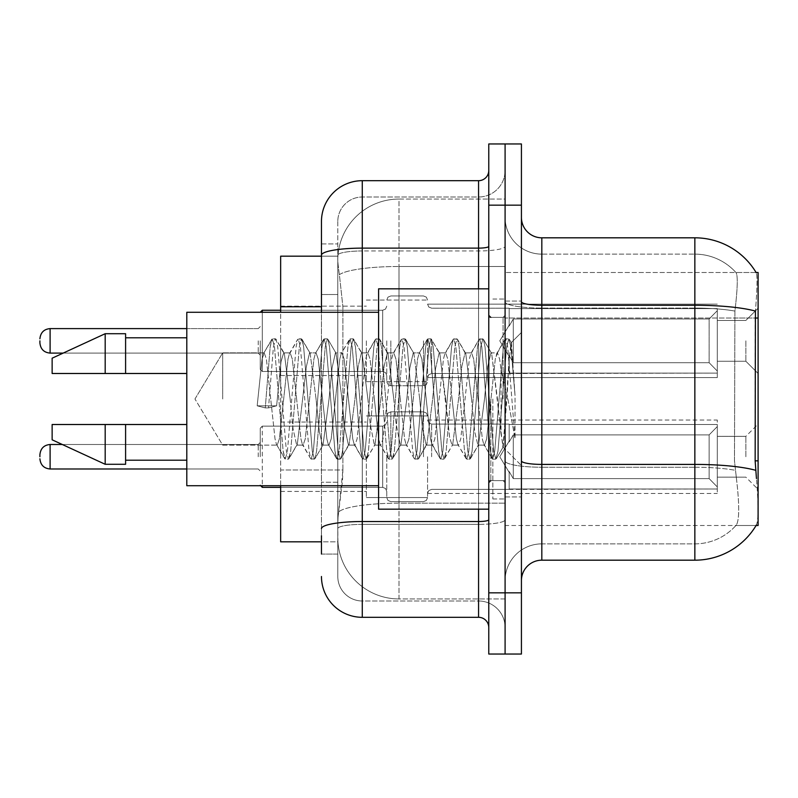 <?xml version="1.0" encoding="UTF-8"?>
<svg xmlns="http://www.w3.org/2000/svg" width="798" height="798" viewBox="0 0 798 798"><rect width="100%" height="100%" fill="white"/><g stroke="black" fill="none" stroke-linecap="round" stroke-linejoin="round"><path stroke-width="0.6" stroke-dasharray="3.99 2.99" d="M758.1 340.846L758.1 373.494L758.1 340.846M745.861 340.846L745.861 361.255L745.861 340.846M758.1 456.745L758.1 424.097L758.1 456.745M745.861 456.745L745.861 436.336L745.861 456.745M366.352 340.846L366.352 381.653L366.352 340.846M280.657 340.846L280.657 375.539L280.657 340.846M366.352 456.745L366.352 497.553L366.352 456.745M280.657 456.745L280.657 422.052L280.657 456.745M427.568 340.846L427.568 381.653L427.568 340.846M427.568 456.745L427.568 497.553L427.568 456.745M717.292 340.846L717.292 377.574L717.292 340.846L717.292 377.574L717.292 340.846L717.292 377.574L717.292 340.846L717.292 377.574L717.292 340.846L717.292 371.03L709.133 362.711L513.264 362.711L709.133 362.711L709.133 318.991L513.264 318.991L513.264 362.711L513.264 318.991L509.174 326.053L513.264 318.991L709.133 318.991L709.133 362.711L717.292 371.03L717.292 308.607L717.292 373.095L717.292 308.607L509.174 308.607L717.292 308.607L717.292 310.671L709.133 318.991L717.292 310.671L717.292 373.095L509.174 373.095L717.292 373.095L717.292 371.03L709.133 362.711L513.264 362.711L509.174 355.649L513.264 362.711L709.133 362.711L709.133 318.991L513.264 318.991L513.264 362.711L513.264 318.991L509.174 326.053L509.174 308.208L509.174 326.053L513.264 318.991L709.133 318.991L709.133 362.711L717.292 371.03L717.292 308.607L717.292 373.095L717.292 308.607L509.174 308.607L717.292 308.607L717.292 310.671L709.133 318.991L717.292 310.671L717.292 373.095L509.174 373.494L509.174 355.649L509.174 373.095L717.292 373.095L717.292 371.03L709.133 362.711L513.264 362.711L509.174 355.649L513.264 362.711L709.133 362.711L709.133 318.991L513.264 318.991L513.264 362.711L513.264 318.991L509.174 326.053L509.174 308.208L509.174 326.053L513.264 318.991L709.133 318.991L709.133 362.711L717.292 371.03L717.292 308.607L717.292 373.095L717.292 308.607L509.174 308.607L717.292 308.607L717.292 310.671L709.133 318.991L717.292 310.671L717.292 373.095L509.174 373.494L509.174 355.649L509.174 373.095L717.292 373.095L717.292 371.03L709.133 362.711L513.264 362.711L509.174 355.649L513.264 362.711L709.133 362.711L709.133 318.991L513.264 318.991L513.264 362.711L513.264 318.991L509.174 326.053L509.174 308.208L509.174 326.053L513.264 318.991L709.133 318.991L709.133 362.711L717.292 371.03L717.292 308.607L717.292 373.095L717.292 308.607L509.174 308.607L717.292 308.607L717.292 310.671L709.133 318.991L717.292 310.671L717.292 340.846M717.292 456.745L717.292 420.017L717.292 493.463L717.292 424.496L717.292 456.745L717.292 426.561L709.133 434.89L513.264 434.89L513.264 478.601L513.264 434.89L509.174 441.942L513.264 434.89L709.133 434.89L709.133 478.601L709.133 434.89L717.292 426.561L717.292 424.496L509.174 424.496L717.292 424.496L717.292 488.984L717.292 424.496L717.292 456.745L717.292 426.561L709.133 434.89L513.264 434.89L513.264 478.601L509.174 471.538L513.264 478.601L709.133 478.601L717.292 486.92L709.133 478.601L513.264 478.601L513.264 434.89L509.174 441.942L509.174 424.097L509.174 441.942L513.264 434.89L709.133 434.89L709.133 478.601L709.133 434.89L717.292 426.561L717.292 424.496L509.174 424.496L717.292 424.496L717.292 488.984L509.174 488.984L717.292 488.984L717.292 424.496L717.292 456.745L717.292 426.561L709.133 434.89L513.264 434.89L513.264 478.601L509.174 471.538L509.174 489.383L509.174 471.538L513.264 478.601L709.133 478.601L717.292 486.92L709.133 478.601L513.264 478.601L513.264 434.89L509.174 441.942L509.174 424.097L509.174 441.942L513.264 434.89L709.133 434.89L709.133 478.601L709.133 434.89L717.292 426.561L717.292 424.496L509.174 424.496L717.292 424.496L717.292 488.984L509.174 488.984L717.292 488.984L717.292 424.496L717.292 456.745L717.292 426.561L709.133 434.89L513.264 434.89L513.264 478.601L509.174 471.538L509.174 489.383L509.174 471.538L513.264 478.601L709.133 478.601L717.292 486.92L709.133 478.601L513.264 478.601L513.264 434.89L509.174 441.942L509.174 424.097L509.174 441.942L513.264 434.89L709.133 434.89L709.133 478.601L709.133 434.89L717.292 426.561L717.292 424.496L509.174 424.496L717.292 424.496L717.292 488.984L509.174 488.984L717.292 488.984L717.292 424.496L717.292 456.745L717.292 426.561L709.133 434.89L513.264 434.89L513.264 478.601L509.174 471.538L509.174 489.383L509.174 471.538L513.264 478.601L709.133 478.601L717.292 486.92L709.133 478.601L513.264 478.601L513.264 434.89L509.174 441.942L509.174 424.097L509.174 441.942L513.264 434.89L709.133 434.89L709.133 478.601L709.133 434.89L717.292 426.561L717.292 424.496L509.174 424.496L717.292 424.496L717.292 488.984L509.174 488.984L717.292 488.984L717.292 456.745M321.464 294.512L337.793 294.512L337.793 482.231L337.793 243.939L337.793 294.512L321.464 294.512L321.464 482.231L321.464 256.178L337.923 256.178L337.873 257.016A61.207 61.207 0 0 1 399 199.051L505.094 199.051L505.094 266.492L505.094 199.051L399 199.051L399 266.492L399 199.051A61.207 61.207 0 0 0 337.873 257.016L337.923 256.178L280.657 256.178L280.657 469.982L342.901 469.982L342.502 480.615L338.043 517.343L342.901 469.982L342.901 306.761L342.901 469.982L280.657 469.982L280.657 541.822L337.923 541.822L337.793 537.742A61.207 61.207 0 0 0 399 598.949L505.094 598.949L505.094 503.169L505.094 598.949L399 598.949L399 503.169L399 598.949A61.207 61.207 0 0 1 337.793 537.742L337.793 525.293L337.923 541.822L321.464 541.822M338.043 517.343L337.793 525.293L338.043 517.343M756.095 272.497L735.906 272.497L756.095 272.497A71.411 71.411 0 0 1 756.245 272.756C757.472 276.078 757.202 288.856 755.437 311.09C757.202 288.896 757.472 276.118 756.245 272.756A71.411 71.411 0 0 0 756.095 272.497L505.094 272.497L758.1 272.497L758.1 525.503L505.094 525.503L505.094 460.845L505.094 525.503L756.095 525.503L735.906 525.503L736.444 524.894L735.906 525.503L756.095 525.503L756.454 524.894C758.509 519.568 758.509 504.127 756.454 478.571C758.509 504.097 758.509 519.538 756.454 524.894A71.411 71.411 0 0 1 694.849 560.186L541.822 560.186L541.822 237.814A20.399 20.399 0 0 1 521.423 217.405L521.423 301.714L521.423 217.405M758.1 318.023L505.094 318.023L505.094 460.845L505.094 272.497L505.094 318.023L755.147 318.023L755.147 460.845L756.454 478.571M505.094 266.492L505.094 503.169L505.094 266.492L399 266.492L505.094 266.492M337.873 257.016C337.514 259.35 338.023 265.245 339.389 274.702L342.901 306.761L339.389 274.702C338.023 265.245 337.514 259.35 337.873 257.016A61.207 61.207 0 0 1 399 199.051M280.657 485.713L280.657 312.287M521.423 399L521.423 301.065L521.423 399M505.094 399L505.094 498.979L505.094 399M492.855 399L492.855 498.979L492.855 399M736.444 478.571C739.447 504.097 739.447 519.538 736.444 524.894A55.092 55.092 0 0 1 694.849 543.867L541.822 543.867L541.822 478.571L541.822 543.867L694.849 543.867A55.092 55.092 0 0 0 736.444 524.894C739.447 519.568 739.447 504.127 736.444 478.571L734.479 460.845L734.918 311.09C737.552 288.916 737.96 276.138 736.135 272.756A55.092 55.092 0 0 0 694.849 254.133A55.092 55.092 0 0 1 736.135 272.756C737.96 276.098 737.552 288.876 734.918 311.09L734.479 460.845L736.444 478.571M505.094 478.571L505.094 301.714L505.094 478.571M521.423 580.595L521.423 301.714L521.423 580.595A20.399 20.399 0 0 1 541.822 560.186M505.094 217.405L505.094 301.714L505.094 217.405A36.728 36.728 0 0 0 541.822 254.133A36.728 36.728 0 0 1 505.094 217.405A36.728 36.728 0 0 0 541.822 254.133L541.822 467.239A36.728 6.374 0 0 1 505.094 460.855A36.728 6.374 0 0 0 541.822 467.239L541.822 254.133L694.849 254.133L541.822 254.133M505.094 205.166L505.094 143.959L521.423 143.959L521.423 205.166L505.094 205.166L505.094 143.959L488.775 143.959L488.775 205.166L505.094 205.166L505.094 592.834L505.094 205.166M488.775 205.166L488.775 654.041L505.094 654.041L505.094 592.834L505.094 654.041L521.423 654.041L521.423 205.166M541.822 237.814L694.849 237.814L694.849 305.255A71.411 12.399 180 0 1 755.437 311.09L755.147 318.023L734.479 318.023L755.147 318.023M505.094 580.595A36.728 36.728 0 0 1 541.822 543.867A36.728 36.728 0 0 0 505.094 580.595A36.728 36.728 0 0 1 541.822 543.867M321.464 554.061L337.793 554.061L337.793 482.231L337.793 554.061L321.464 554.061L321.464 312.287M321.464 576.505A40.808 40.808 0 0 0 362.272 617.313L362.272 600.994A24.489 24.489 0 0 1 337.793 576.505L337.793 255.21L337.793 576.505A24.489 24.489 0 0 0 362.272 600.994L478.571 600.994L478.571 535.707L478.571 617.313A10.204 10.204 0 0 1 488.775 627.517L488.775 170.483L488.775 627.517M505.094 535.707L505.094 246.353L505.094 535.707M488.775 399L488.775 509.174L488.775 399M505.094 170.483L505.094 246.353L505.094 170.483A26.524 26.524 0 0 1 478.571 197.006A26.524 26.524 0 0 0 505.094 170.483A26.524 26.524 0 0 1 478.571 197.006L478.571 600.994L362.272 600.994L362.272 524.366L478.571 524.366A26.524 4.608 0 0 0 505.094 519.757A26.524 4.608 0 0 1 478.571 524.366L478.571 197.006L362.272 197.006L478.571 197.006M321.464 243.939L337.793 243.939L321.464 243.939L321.464 528.615A40.808 7.082 180 0 1 362.272 521.533L362.272 180.687A40.808 40.808 0 0 0 321.464 221.495A40.808 40.808 0 0 1 362.272 180.687L478.571 180.687A10.204 10.204 0 0 0 488.775 170.483A10.204 10.204 0 0 1 478.571 180.687L478.571 535.707L478.571 524.366L362.272 524.366L362.272 197.006L362.272 250.961L478.571 250.961A26.524 4.608 0 0 0 505.094 246.353A26.524 4.608 0 0 1 478.571 250.961L362.272 250.961L362.272 535.707L362.272 521.533L478.571 521.533A10.204 1.776 0 0 0 488.775 519.757M362.272 617.313L478.571 617.313M321.464 528.615L321.464 535.707M337.793 221.495L337.793 255.21L337.793 221.495A24.489 24.489 0 0 1 362.272 197.006A24.489 24.489 0 0 0 337.793 221.495A24.489 24.489 0 0 1 362.272 197.006M505.094 627.517A26.524 26.524 0 0 0 478.571 600.994A26.524 26.524 0 0 1 505.094 627.517A26.524 26.524 0 0 0 478.571 600.994M260.258 456.745L260.258 428.177L260.258 456.745M39.9 456.745L39.9 454.7L39.9 456.745M386.761 456.745L386.761 497.553L386.761 456.745M260.258 340.846L260.258 369.414L260.258 340.846M39.9 340.846L39.9 342.891L39.9 340.846M386.761 340.846L386.761 381.653L386.761 340.846M509.174 471.538L509.174 489.383L509.174 471.538L513.264 478.601L509.174 471.538L509.174 488.984L717.292 488.984L509.174 489.383L509.174 471.538M509.174 424.496L509.174 441.942L509.174 424.496M513.264 478.601L709.133 478.601L717.292 486.92L709.133 478.601L513.264 478.601M509.174 373.095L509.174 355.649L509.174 373.095L717.292 373.095L509.174 373.494L509.174 355.649L513.264 362.711L509.174 355.649L509.174 373.095M509.174 326.053L509.174 308.208L509.174 326.053M717.292 373.095L717.292 371.03L717.292 373.095M222.682 399L222.682 352.876L222.682 399M488.775 509.174L378.601 509.174L378.601 288.826L378.601 485.713L378.601 288.826L488.775 288.826M378.601 485.713L186.802 485.713L186.802 312.287L186.802 399L186.802 312.287L378.601 312.287M270.712 399L266.392 359.06L264.238 352.876L262.073 359.06L257.175 405.823L265.275 407.898L268.517 407.898L276.617 405.823L257.175 405.823L265.275 407.898L268.517 407.898L276.617 405.823L257.175 405.823L262.073 359.06L263.549 353.454L271.809 339.3L270.173 346.911L265.275 407.898L270.173 346.911L272.337 338.851L263.549 353.454L264.238 352.876L266.392 359.06L275.031 438.94L276.507 444.546L275.031 438.94L270.712 399M296.627 399L292.307 359.06L290.153 352.876L289.465 353.454L287.988 359.06L279.35 438.94L277.195 445.124L276.507 444.546L284.756 458.7L283.13 451.089L274.492 346.911L272.337 338.851L275.569 338.851L273.415 346.911L268.517 407.898L273.415 346.911L275.569 338.851L276.098 339.3L272.337 338.851L274.492 346.911L283.13 451.089L285.285 459.149L276.507 444.546L277.195 445.124L279.35 438.94L287.988 359.06L289.465 353.454L297.714 339.3L296.088 346.911L287.45 451.089L285.285 459.149L288.527 459.149L286.372 451.089L277.734 346.911L276.098 339.3L284.357 353.454L283.669 352.876L281.046 361.604L276.617 405.823L281.046 361.604L283.669 352.876L290.153 352.876L297.714 339.3L296.088 346.911L287.45 451.089L285.285 459.149L288.527 459.149L286.372 451.089L277.734 346.911L276.098 339.3L283.669 352.876L290.153 352.876L292.307 359.06L300.946 438.94L302.422 444.546L300.946 438.94L296.627 399M290.153 399L284.347 353.464L290.153 399L293.075 428.865L296.666 445.124L293.075 428.865L290.153 399M322.542 399L318.222 359.06L316.058 352.876L315.38 353.454L313.903 359.06L305.265 438.94L303.1 445.124L302.422 444.546L310.671 458.7L309.045 451.089L300.407 346.911L298.243 338.851L297.714 339.3L301.484 338.851L299.33 346.911L290.691 451.089L288.527 459.149L297.305 444.546L296.666 445.124L303.1 445.124L310.671 458.7L309.045 451.089L300.407 346.911L298.243 338.851L301.484 338.851L299.33 346.911L290.691 451.089L289.056 458.7L296.666 445.124L303.1 445.124L305.265 438.94L313.903 359.06L315.38 353.454L323.629 339.3L322.003 346.911L313.365 451.089L311.2 459.149L310.671 458.7L314.442 459.149L312.277 451.089L303.639 346.911L301.484 338.851L310.242 353.414L302.013 339.3L303.639 346.911L312.277 451.089L314.442 459.149L314.971 458.7L311.2 459.149L313.365 451.089L322.003 346.911L324.158 338.851L315.38 353.454L316.058 352.876L318.222 359.06L326.861 438.94L328.337 444.546L326.861 438.94L322.542 399M316.058 399L310.163 353.454L309.544 352.876L306.412 366.412L297.305 444.546L306.412 366.412L309.544 352.876L316.058 352.876L309.544 352.876L310.163 353.454L316.058 399L319.38 431.798L322.452 445.124L319.38 431.798L316.058 399M348.447 399L344.128 359.06L341.973 352.876L341.285 353.454L339.808 359.06L331.18 438.94L329.015 445.124L328.337 444.546L336.586 458.7L334.951 451.089L326.312 346.911L324.158 338.851L327.399 338.851L325.235 346.911L316.597 451.089L314.971 458.7L323.19 444.596L314.971 458.7L316.597 451.089L325.235 346.911L327.399 338.851L327.928 339.3L324.158 338.851L326.312 346.911L334.951 451.089L337.115 459.149L328.337 444.546L329.015 445.124L331.18 438.94L339.808 359.06L341.285 353.454L349.544 339.3L347.908 346.911L339.27 451.089L337.115 459.149L340.357 459.149L338.192 451.089L329.554 346.911L327.928 339.3L336.148 353.404L327.928 339.3L329.554 346.911L338.192 451.089L340.357 459.149L340.886 458.7L337.115 459.149L339.27 451.089L347.908 346.911L350.073 338.851L341.285 353.454L341.973 352.876L344.128 359.06L352.766 438.94L354.242 444.546L352.766 438.94L348.447 399M341.973 399L336.068 353.454L335.409 352.876L332.108 367.768L329.045 399L323.1 444.546L322.452 445.124L329.015 445.124L322.452 445.124L323.1 444.546L329.045 399L332.108 367.768L335.409 352.876L341.973 352.876L335.409 352.876L336.068 353.454L341.973 399L344.606 427.349L348.447 445.124L344.606 427.349L341.973 399M374.362 399L370.043 359.06L367.888 352.876L367.2 353.454L365.723 359.06L357.085 438.94L354.93 445.124L354.242 444.546L362.501 458.7L360.866 451.089L352.227 346.911L350.073 338.851L353.305 338.851L351.15 346.911L342.512 451.089L340.886 458.7L349.135 444.546L348.447 445.124L354.93 445.124L362.501 458.7L360.866 451.089L352.227 346.911L350.073 338.851L353.305 338.851L351.15 346.911L342.512 451.089L340.886 458.7L348.447 445.124L354.93 445.124L357.085 438.94L365.723 359.06L367.2 353.454L375.449 339.3L373.823 346.911L365.185 451.089L363.03 459.149L362.501 458.7L366.262 459.149L364.107 451.089L355.469 346.911L353.305 338.851L362.093 353.454L361.424 352.876L358.212 366.232L354.97 399L349.125 444.546L354.97 399L358.212 366.232L361.424 352.876L367.888 352.876L375.449 339.3L373.823 346.911L365.185 451.089L363.03 459.149L366.262 459.149L364.107 451.089L355.469 346.911L353.833 339.3L361.424 352.876L367.888 352.876L370.043 359.06L378.681 438.94L380.157 444.546L378.681 438.94L374.362 399M367.888 399L362.093 353.464L367.888 399L370.142 423.588L374.362 445.124L370.142 423.588L367.888 399M400.277 399L395.958 359.06L393.793 352.876L393.115 353.454L391.638 359.06L383 438.94L380.846 445.124L380.157 444.546L388.407 458.7L386.781 451.089L378.142 346.911L375.978 338.851L375.449 339.3L379.22 338.851L377.065 346.911L368.427 451.089L366.262 459.149L375.04 444.546L366.791 458.7L368.427 451.089L377.065 346.911L379.22 338.851L379.748 339.3L375.978 338.851L378.142 346.911L386.781 451.089L388.935 459.149L380.157 444.546L380.846 445.124L383 438.94L391.638 359.06L393.115 353.454L401.364 339.3L399.738 346.911L391.1 451.089L388.935 459.149L392.177 459.149L390.023 451.089L381.384 346.911L379.748 339.3L387.998 353.454L387.329 352.876L384.097 366.392L380.885 399L375.03 444.546L374.362 445.124L380.846 445.124L374.362 445.124L375.03 444.546L380.885 399L384.097 366.392L387.329 352.876L393.793 352.876L401.364 339.3L399.738 346.911L391.1 451.089L388.935 459.149L392.177 459.149L390.023 451.089L381.384 346.911L379.748 339.3L387.329 352.876L393.793 352.876L395.958 359.06L404.596 438.94L406.072 444.546L404.596 438.94L400.277 399M393.793 399L387.998 353.454L393.793 399L395.998 423L400.277 445.124L395.998 423L393.793 399M426.192 399L421.873 359.06L419.708 352.876L419.03 353.454L417.554 359.06L408.915 438.94L406.751 445.124L406.072 444.546L414.322 458.7L412.696 451.089L404.057 346.911L401.893 338.851L401.364 339.3L405.135 338.851L402.97 346.911L394.342 451.089L392.177 459.149L400.955 444.546L400.277 445.124L406.751 445.124L414.322 458.7L412.696 451.089L404.057 346.911L401.893 338.851L405.135 338.851L402.97 346.911L394.342 451.089L392.706 458.7L400.277 445.124L406.751 445.124L408.915 438.94L417.554 359.06L419.03 353.454L427.279 339.3L425.643 346.911L417.015 451.089L414.85 459.149L414.322 458.7L418.092 459.149L415.928 451.089L407.289 346.911L405.135 338.851L413.903 353.444L405.663 339.3L407.289 346.911L415.928 451.089L418.092 459.149L418.621 458.7L414.85 459.149L417.015 451.089L425.643 346.911L427.808 338.851L419.03 353.454L419.708 352.876L421.873 359.06L430.511 438.94L431.987 444.546L430.511 438.94L426.192 399M419.708 399L413.883 353.454L413.224 352.876L409.853 367.928L406.8 399L400.955 444.546L406.8 399L409.853 367.928L413.224 352.876L419.708 352.876L413.224 352.876L413.883 353.454L419.708 399L422.322 427.249L426.192 445.124L422.322 427.249L419.708 399M452.097 399L447.778 359.06L445.623 352.876L444.935 353.454L443.459 359.06L434.82 438.94L432.666 445.124L431.987 444.546L440.237 458.7L438.601 451.089L429.962 346.911L427.808 338.851L431.05 338.851L428.885 346.911L420.247 451.089L418.621 458.7L426.87 444.546L426.192 445.124L432.666 445.124L440.237 458.7L438.601 451.089L429.962 346.911L427.808 338.851L431.05 338.851L428.885 346.911L420.247 451.089L418.621 458.7L426.192 445.124L432.666 445.124L434.82 438.94L443.459 359.06L444.935 353.454L453.194 339.3L451.558 346.911L442.92 451.089L440.765 459.149L440.237 458.7L444.007 459.149L441.843 451.089L433.204 346.911L431.05 338.851L439.828 353.454L439.139 352.876L435.518 368.816L432.666 399L426.87 444.546L432.666 399L435.518 368.816L439.139 352.876L445.623 352.876L453.194 339.3L451.558 346.911L442.92 451.089L440.765 459.149L444.007 459.149L441.843 451.089L433.204 346.911L431.578 339.3L439.139 352.876L445.623 352.876L447.778 359.06L456.416 438.94L457.892 444.546L456.416 438.94L452.097 399M445.623 399L439.828 353.454L449.593 437.324L452.037 445.114L449.593 437.324L445.623 399M478.012 399L473.693 359.06L471.538 352.876L470.85 353.454L469.374 359.06L460.735 438.94L458.581 445.124L457.892 444.546L466.142 458.7L464.516 451.089L455.877 346.911L453.723 338.851L453.194 339.3L456.955 338.851L454.8 346.911L446.162 451.089L444.007 459.149L452.765 444.586L444.536 458.7L446.162 451.089L454.8 346.911L456.955 338.851L457.483 339.3L453.723 338.851L455.877 346.911L464.516 451.089L466.68 459.149L457.892 444.546L458.581 445.124L460.735 438.94L469.374 359.06L470.85 353.454L479.099 339.3L477.473 346.911L468.835 451.089L466.68 459.149L469.912 459.149L467.758 451.089L459.119 346.911L457.483 339.3L465.733 353.454L465.074 352.876L461.823 366.382L458.571 399L452.695 444.546L452.037 445.114L458.581 445.124L452.037 445.124L452.695 444.546L458.571 399L461.823 366.382L465.074 352.876L471.538 352.876L479.099 339.3L477.473 346.911L468.835 451.089L466.68 459.149L469.912 459.149L467.758 451.089L459.119 346.911L457.483 339.3L465.074 352.876L471.538 352.876L473.693 359.06L482.331 438.94L483.807 444.546L482.331 438.94L478.012 399M471.538 399L465.733 353.454L471.538 399L474.68 431.548L477.902 445.124L474.68 431.548L471.538 399M501.054 369.763L501.014 433.853L497.443 399L491.648 353.464L490.97 352.876L487.618 366.831L484.506 399L478.561 444.546L477.902 445.124L484.486 445.124L492.057 458.7L490.431 451.089L481.793 346.911L479.628 338.851L479.099 339.3L482.87 338.851L480.715 346.911L472.077 451.089L469.912 459.149L478.66 444.596L470.441 458.7L472.077 451.089L480.715 346.911L482.87 338.851L483.398 339.3L479.628 338.851L481.793 346.911L490.431 451.089L492.585 459.149L483.807 444.546L484.486 445.124L486.65 438.94L490.97 399L486.65 438.94L484.486 445.124L477.902 445.124L478.561 444.546L484.506 399L487.618 366.831L490.97 352.876L497.443 352.876L495.289 359.06L490.97 399L495.289 359.06L496.765 353.454L505.014 339.3L503.388 346.911L494.75 451.089L492.585 459.149L495.827 459.149L493.663 451.089L485.034 346.911L483.398 339.3L491.648 353.454L490.97 352.876L497.443 352.876L505.014 339.3L503.388 346.911L494.75 451.089L492.585 459.149L495.827 459.149L493.663 451.089L485.034 346.911L483.398 339.3L491.648 353.454L502.86 446.96L506.969 399L509.084 360.098L511.428 342.941L515.039 395.539L515.039 438.86L507.897 399L501.054 369.763L501.014 433.853L503.269 446.81L509.084 360.098L511.079 342.821L515.039 395.539L510.939 346.911L508.785 338.851L506.62 346.911L497.982 451.089L495.827 459.149L497.982 451.089L506.62 346.911L508.785 338.851L510.939 346.911L515.039 395.539L515.039 438.86L507.708 346.911L505.543 338.851L505.014 339.3L508.785 338.851L505.543 338.851L507.708 346.911L515.039 438.86L507.897 399L501.054 369.763L499.608 359.06L497.443 352.876L499.608 359.06L501.054 369.763M186.802 373.494L186.802 337.793L186.802 373.494L125.595 373.494L125.595 337.793L125.595 373.494L186.802 373.494L186.802 337.793L186.802 373.494L125.595 373.494L125.595 333.714L125.595 373.494L105.186 373.494L105.186 333.714L105.186 373.494L52.139 373.494L52.139 358.192L52.139 373.494L125.595 373.494L125.595 333.714L105.186 333.714L105.186 373.494L52.139 373.494L52.139 358.192L105.186 333.714M52.139 424.506L52.139 439.808L105.186 464.286L105.186 424.506L125.595 424.506L125.595 460.207L125.595 424.506L186.802 424.506L186.802 460.207L186.802 424.506L125.595 424.506L125.595 464.286L125.595 424.506L105.186 424.506L105.186 464.286L105.186 424.506L52.139 424.506L52.139 439.808L52.139 424.506L125.595 424.506L125.595 460.207L125.595 424.506L186.802 424.506L186.802 460.207L186.802 424.506M125.595 373.494L105.186 373.494M65.645 424.506L105.186 424.506M105.186 464.286L125.595 464.286L125.595 424.506M399 503.169A61.207 10.633 180 0 0 338.522 512.156A61.207 10.633 180 0 1 399 503.169L505.094 503.169L399 503.169L399 266.492L399 503.169M758.1 460.845L755.147 460.845M339.389 274.702A61.207 10.633 180 0 1 399 266.492A61.207 10.633 180 0 0 339.389 274.702M337.793 537.742A61.207 61.207 0 0 0 399 598.949M321.464 306.761L280.657 306.761M521.423 301.714A20.399 3.541 0 0 0 541.822 305.255L694.849 305.255L694.849 543.867L694.849 254.133A55.092 55.092 0 0 1 736.135 272.756A55.092 55.092 0 0 0 694.849 254.133L694.849 308.088A55.092 9.566 180 0 1 734.918 311.09A55.092 9.566 180 0 0 694.849 308.088L694.849 467.239A55.092 9.566 180 0 1 735.247 470.301A55.092 9.566 180 0 0 694.849 467.239L694.849 560.186M755.656 470.301A71.411 12.399 180 0 0 694.849 464.406L541.822 464.406A20.399 3.541 0 0 1 521.423 460.855M521.423 592.834L488.775 592.834M694.849 308.088L541.822 308.088A36.728 6.374 0 0 1 505.094 301.714A36.728 6.374 0 0 0 541.822 308.088L694.849 308.088M694.849 467.239L541.822 467.239L694.849 467.239M321.464 255.21A40.808 7.082 180 0 1 362.272 248.128L478.571 248.128A10.204 1.776 -0 0 0 488.775 246.353M362.272 312.287L362.272 485.713M478.571 509.174L478.571 288.826M362.272 250.961A24.489 4.249 180 0 0 337.793 255.21A24.489 4.249 180 0 1 362.272 250.961M362.272 524.366A24.489 4.249 180 0 0 337.793 528.615A24.489 4.249 180 0 1 362.272 524.366M362.272 600.994A24.489 24.489 0 0 1 337.793 576.505M337.793 482.231L321.464 482.231L337.793 482.231M262.293 487.349L260.258 485.304L262.293 487.349L382.681 487.349L262.293 487.349L260.258 485.304L262.293 487.349L382.681 487.349L382.681 426.132L382.681 487.349L382.681 426.132L382.681 487.349L382.681 426.132L382.681 487.349L382.681 426.132L382.681 487.349L382.681 456.745L382.681 487.349L262.293 487.349L262.293 426.132L262.293 485.713M258.213 456.745L258.213 444.496L258.213 456.745M50.104 468.985C43.96 468.436 40.558 465.035 39.9 458.78C40.558 465.035 43.96 468.436 50.104 468.985L258.213 468.985L50.104 468.985C43.96 468.436 40.558 465.035 39.9 458.78C40.558 465.035 43.96 468.436 50.104 468.985L258.213 468.985L50.104 468.985L50.104 444.496C43.96 445.045 40.558 448.446 39.9 454.7C40.558 448.446 43.96 445.045 50.104 444.496L258.213 444.496L260.258 442.461M431.648 456.745L431.648 424.097L431.648 456.745M423.489 456.745L423.489 411.858L423.489 456.745M390.84 456.745L390.84 411.858L390.84 456.745M262.293 312.287L262.293 371.459L262.293 310.242L262.293 371.459L262.293 310.242L262.293 371.459L262.293 310.242L262.293 371.459L262.293 310.242L382.681 310.242L382.681 371.459L382.681 310.242L382.681 371.459L382.681 310.242L382.681 371.459L382.681 310.242L385.544 309.075L386.761 306.163L385.544 309.075L382.681 310.242L385.544 309.075L386.761 306.163L385.544 309.075L382.681 310.242L262.293 310.242L260.258 312.287L262.293 310.242L382.681 310.242L280.657 310.242M258.213 340.846L258.213 353.095L258.213 340.846M39.9 342.891C40.558 349.145 43.96 352.546 50.104 353.095L258.213 353.095L50.104 353.095C43.96 352.546 40.558 349.145 39.9 342.891C40.558 349.145 43.96 352.546 50.104 353.095L50.104 328.606L50.104 353.095L50.104 328.606L50.104 353.095L50.104 328.606L50.104 340.846L50.104 328.606L258.213 328.606L260.258 326.572L258.213 328.606L260.258 326.572L258.213 328.606L50.104 328.606C43.96 329.155 40.558 332.557 39.9 338.811C40.558 332.557 43.96 329.155 50.104 328.606L186.802 328.606M431.648 340.846L431.648 373.494L431.648 340.846M423.489 340.846L423.489 385.733L423.489 340.846M390.84 340.846L390.84 385.733L390.84 340.846M382.681 456.745L382.681 426.132L382.681 456.745M382.681 340.846L382.681 371.459L382.681 340.846M503.059 399L503.059 317.385L503.059 399M490.82 399L490.82 480.615L490.82 399M745.861 320.447L758.1 308.208L745.861 320.447L758.1 308.208L745.861 320.447L717.292 320.447L745.861 320.447M717.292 436.336L745.861 436.336L717.292 436.336L745.861 436.336L717.292 436.336L745.861 436.336L758.1 424.097M280.657 306.163L366.352 306.163L280.657 306.163M280.657 422.052L366.352 422.052M366.352 300.048L427.568 300.048L366.352 300.048M366.352 415.938L427.568 415.938L366.352 415.938L427.568 415.938L366.352 415.938L427.568 415.938L426.351 413.025L423.489 411.858L426.351 413.025L427.568 415.938L426.351 413.025L423.489 411.858L426.351 413.025L427.568 415.938L426.351 413.025L423.489 411.858L390.84 411.858L387.978 413.025L386.761 415.938L387.978 413.025L390.84 411.858L423.489 411.858L390.84 411.858L387.978 413.025L386.761 415.938L387.978 413.025L390.84 411.858L423.489 411.858L390.84 411.858L387.978 413.025L386.761 415.938M427.568 304.128L717.292 304.128L427.568 304.128L717.292 304.128L427.568 304.128L428.785 307.031L431.648 308.208L509.174 308.208L431.648 308.208L428.785 307.031L427.568 304.128L428.785 307.031L431.648 308.208L509.174 308.208L431.648 308.208L428.785 307.031L427.568 304.128M509.174 424.097L431.648 424.097L428.785 422.92L427.568 420.017L428.785 422.92L431.648 424.097L509.174 424.097L431.648 424.097L428.785 422.92L427.568 420.017L428.785 422.92L431.648 424.097L509.174 424.097L431.648 424.097L428.785 422.92L427.568 420.017L717.292 420.017M717.292 477.144L745.861 477.144L717.292 477.144L745.861 477.144L717.292 477.144L745.861 477.144L758.1 489.383M717.292 361.255L745.861 361.255L758.1 373.494L745.861 361.255L758.1 373.494L745.861 361.255L717.292 361.255M509.174 489.383L431.648 489.383L428.785 490.561L427.568 493.463L428.785 490.561L431.648 489.383L509.174 489.383L431.648 489.383L428.785 490.561L427.568 493.463L428.785 490.561L431.648 489.383L509.174 489.383L431.648 489.383L428.785 490.561L427.568 493.463L717.292 493.463M427.568 377.574L717.292 377.574L427.568 377.574L717.292 377.574L427.568 377.574L428.785 374.671L431.648 373.494L509.174 373.494L431.648 373.494L428.785 374.671L427.568 377.574L428.785 374.671L431.648 373.494L509.174 373.494L431.648 373.494L428.785 374.671L427.568 377.574M366.352 497.553L427.568 497.553L366.352 497.553L427.568 497.553L366.352 497.553L427.568 497.553L426.351 500.456L423.489 501.633L426.351 500.456L427.568 497.553L426.351 500.456L423.489 501.633L426.351 500.456L427.568 497.553L426.351 500.456L423.489 501.633L390.84 501.633L387.978 500.456L386.761 497.553L387.978 500.456L390.84 501.633L423.489 501.633L390.84 501.633L387.978 500.456L386.761 497.553L387.978 500.456L390.84 501.633L423.489 501.633L390.84 501.633L387.978 500.456L386.761 497.553M366.352 381.653L427.568 381.653L366.352 381.653M280.657 491.428L366.352 491.428M280.657 375.539L366.352 375.539L280.657 375.539M505.094 301.065L521.423 301.065L505.094 301.065M492.855 498.979L505.094 498.979L492.855 498.979M505.094 317.385L488.775 317.385L505.094 317.385M505.094 480.615L488.775 480.615L505.094 480.615M492.855 299.021L505.094 299.021L492.855 299.021M505.094 496.935L521.423 496.935L505.094 496.935M260.258 428.177L262.293 426.132L382.681 426.132L262.293 426.132L260.258 428.177L262.293 426.132L382.681 426.132L262.293 426.132L260.258 428.177L262.293 426.132L382.681 426.132L385.544 424.965L386.761 422.052L385.544 424.965L382.681 426.132L385.544 424.965L386.761 422.052L385.544 424.965L382.681 426.132L385.544 424.965L386.761 422.052M186.802 468.985L258.213 468.985L260.258 471.019M280.657 487.349L382.681 487.349L385.544 488.516L386.761 491.428L385.544 488.516L382.681 487.349L385.544 488.516L386.761 491.428L385.544 488.516L382.681 487.349L385.544 488.516L386.761 491.428M509.174 441.085L499.777 456.745L509.174 472.396L499.777 456.745L509.174 441.085L499.777 456.745L509.174 472.396L499.777 456.745L509.174 441.085L499.777 456.745L509.174 472.396M262.293 371.459L260.258 369.414L262.293 371.459L382.681 371.459L385.544 372.626L386.761 375.539L385.544 372.626L382.681 371.459L385.544 372.626L386.761 375.539L385.544 372.626L382.681 371.459L262.293 371.459L260.258 369.414L262.293 371.459L382.681 371.459L262.293 371.459M423.489 385.733L426.351 384.566L427.568 381.653L426.351 384.566L423.489 385.733L426.351 384.566L427.568 381.653L426.351 384.566L423.489 385.733L390.84 385.733L387.978 384.566L386.761 381.653L387.978 384.566L390.84 385.733L423.489 385.733L390.84 385.733L387.978 384.566L386.761 381.653L387.978 384.566L390.84 385.733L423.489 385.733M499.777 340.846L509.174 325.195L499.777 340.846L509.174 356.507L499.777 340.846L509.174 325.195L499.777 340.846L509.174 356.507L499.777 340.846M390.84 295.958L423.489 295.958L426.351 297.135L427.568 300.048L426.351 297.135L423.489 295.958L426.351 297.135L427.568 300.048L426.351 297.135L423.489 295.958L390.84 295.958L387.978 297.135L386.761 300.048L387.978 297.135L390.84 295.958L423.489 295.958L390.84 295.958L387.978 297.135L386.761 300.048L387.978 297.135L390.84 295.958M63.192 353.095L258.213 353.095L260.258 355.13L258.213 353.095L260.258 355.13L258.213 353.095L50.104 353.095M50.104 444.496L258.213 444.496L50.104 444.496C43.96 445.045 40.558 448.446 39.9 454.7C40.558 448.446 43.96 445.045 50.104 444.496L62.314 444.496M50.104 328.606C43.96 329.155 40.558 332.557 39.9 338.811M262.293 310.242L260.258 312.287M194.961 399L222.682 352.876L264.238 352.876L222.682 352.876L194.961 399L222.682 445.124L277.195 445.124L222.682 445.124L194.961 399M490.82 317.385L503.059 317.385L505.094 315.35L503.059 317.385L490.82 317.385L488.775 315.35M490.82 480.615L503.059 480.615L505.094 482.65L503.059 480.615L490.82 480.615L488.775 482.65M511.069 342.821L521.423 332.477L511.069 342.821M502.86 446.96L521.423 465.523L502.86 446.96M125.595 337.793L186.802 337.793M125.595 460.207L186.802 460.207M503.279 446.81L496.356 458.7L503.279 446.81M511.428 342.941L509.314 339.3L511.428 342.941"/><path stroke-width="1.2" d="M756.454 478.571L755.147 460.845L755.437 311.09A71.411 12.399 180 0 0 694.849 305.255L694.849 237.814A71.411 71.411 0 0 1 756.245 272.756A71.411 71.411 0 0 0 694.849 237.814A71.411 71.411 0 0 1 756.095 272.497L758.1 272.497L758.1 525.503L756.095 525.503L756.454 524.894A71.411 71.411 0 0 1 694.849 560.186L541.822 560.186A20.399 20.399 0 0 0 521.423 580.595M321.464 294.512L321.464 243.939L321.464 256.178L280.657 256.178L280.657 312.287M321.464 541.822L280.657 541.822L280.657 485.713M505.094 592.834L505.094 654.041L521.423 654.041L521.423 592.834L505.094 592.834L505.094 654.041L488.775 654.041L488.775 592.834L505.094 592.834L505.094 205.166L505.094 592.834M488.775 592.834L488.775 143.959L505.094 143.959L505.094 205.166L505.094 143.959L521.423 143.959L521.423 592.834M756.095 272.497A71.411 71.411 0 0 0 694.849 237.814L541.822 237.814A20.399 20.399 0 0 1 521.423 217.405A20.399 20.399 0 0 0 541.822 237.814L541.822 560.186M321.464 554.061L321.464 535.707M362.272 485.713L362.272 617.313L478.571 617.313L478.571 509.174M321.464 312.287L321.464 221.495A40.808 40.808 0 0 1 362.272 180.687L478.571 180.687A10.204 10.204 0 0 0 488.775 170.483M321.464 221.495L321.464 243.939M488.775 627.517A10.204 10.204 0 0 0 478.571 617.313M362.272 617.313A40.808 40.808 0 0 1 321.464 576.505M39.9 456.745L39.9 454.7L39.9 456.745M39.9 340.846L39.9 342.891L39.9 340.846M488.775 288.826L378.601 288.826L378.601 509.174L488.775 509.174M378.601 312.287L186.802 312.287L186.802 485.713L378.601 485.713M105.186 373.494L52.139 373.494L52.139 358.192L105.186 333.714L105.186 373.494L186.802 373.494M105.186 333.714L125.595 333.714L125.595 373.494M186.802 424.506L125.595 424.506L125.595 464.286L105.186 464.286L105.186 424.506L52.139 424.506L52.139 439.808L105.186 464.286M52.139 424.506L65.645 424.506M125.595 424.506L105.186 424.506M758.1 460.845L755.147 460.845M758.1 318.023L755.147 318.023M321.464 306.761L280.657 306.761M694.849 560.186L694.849 305.255L541.822 305.255A20.399 3.541 0 0 1 521.423 301.714M755.656 470.301A71.411 12.399 180 0 0 694.849 464.406L541.822 464.406A20.399 3.541 -0 0 1 521.423 460.855M521.423 205.166L488.775 205.166M488.775 519.757A10.204 1.776 0 0 1 478.571 521.533L362.272 521.533A40.808 7.082 180 0 0 321.464 528.615M362.272 180.687L362.272 248.128L478.571 248.128L478.571 180.687M321.464 255.21A40.808 7.082 180 0 1 362.272 248.128L362.272 312.287M478.571 288.826L478.571 248.128A10.204 1.776 0 0 0 488.775 246.353M39.9 454.7C40.558 448.446 43.96 445.045 50.104 444.496L50.104 468.985L186.802 468.985M262.293 485.713L262.293 487.349L280.657 487.349M186.802 328.606L50.104 328.606L50.104 353.095C43.96 352.546 40.558 349.145 39.9 342.891M280.657 310.242L262.293 310.242L262.293 312.287M50.104 444.496L62.314 444.496M50.104 468.985C43.96 468.436 40.558 465.035 39.9 458.78M262.293 487.349L260.258 485.304M50.104 353.095L63.192 353.095M50.104 328.606C43.96 329.155 40.558 332.557 39.9 338.811M262.293 310.242L260.258 312.287M490.82 317.385L488.775 315.35M125.595 337.793L186.802 337.793M125.595 460.207L186.802 460.207M490.82 480.615L488.775 482.65"/></g></svg>
